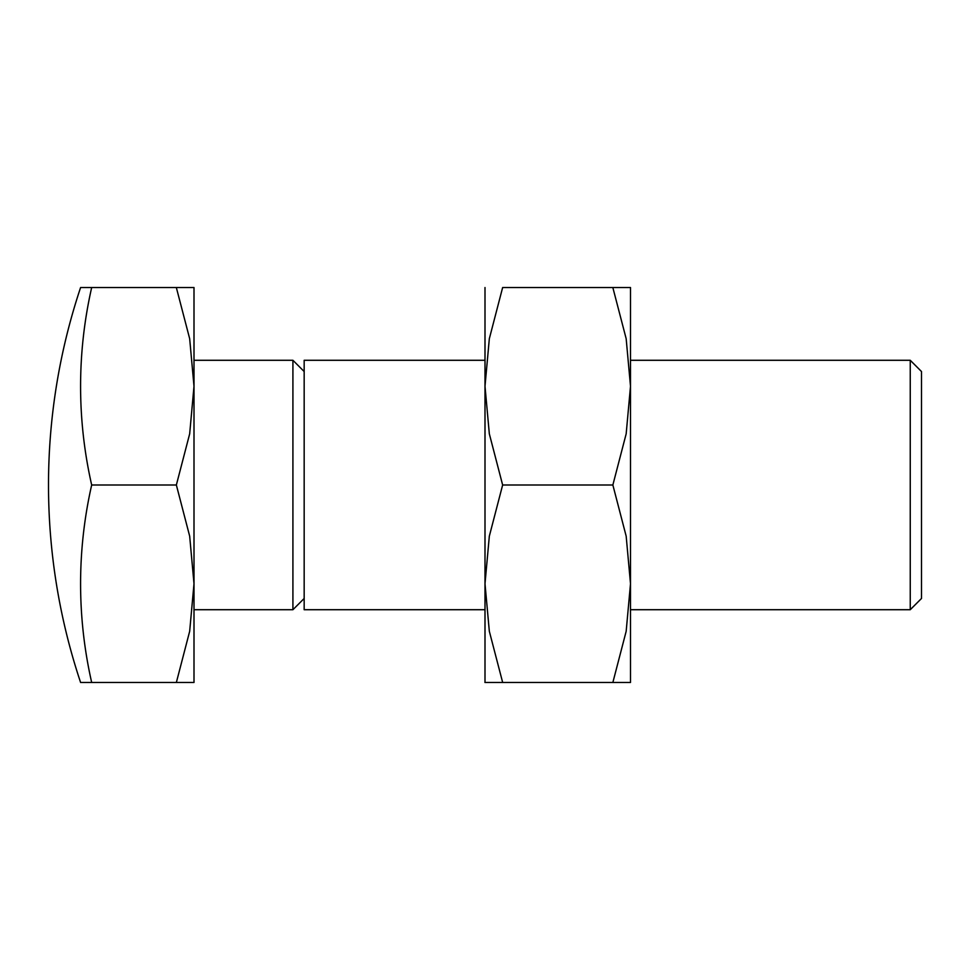 <?xml version="1.0" encoding="UTF-8"?>
<svg xmlns="http://www.w3.org/2000/svg" width="970" height="970" viewBox="0 0 970 970"><rect width="100%" height="100%" fill="white"/><g stroke="black" fill="none" stroke-linecap="round" stroke-linejoin="round"><path stroke-width="1.45" d="M91.677 287.532L176.358 287.532C199.978 287.532 199.978 287.532 176.334 287.532L189.671 338.712L194 386.266L194 583.734L189.671 631.288L176.358 682.468C199.978 682.468 199.978 682.468 176.334 682.468L91.677 682.468A591.482 512.233 0 0 1 91.677 485A591.482 512.233 180 0 1 91.677 287.532L80.595 287.532A623.577 623.577 0 0 0 80.595 682.468L91.677 682.468M194 287.532L194 386.266L189.671 433.832L176.358 485L189.671 536.167L194 583.734L194 682.468M910.248 485L910.248 609.718L921.5 598.466L921.5 371.534L910.248 360.282L910.248 485M485 360.282L304.168 360.282L304.168 609.718L485 609.718M194 360.282L292.916 360.282L292.916 609.718L304.168 598.466M292.916 609.718L194 609.718L194 583.734M91.677 485L176.358 485M630.5 287.532L630.5 386.266L626.171 433.832L612.858 485L626.171 536.167L630.5 583.734L626.171 631.288L612.858 682.468C636.478 682.468 636.478 682.468 612.834 682.468L502.642 682.468C479.022 682.468 479.022 682.468 502.666 682.468L489.329 631.288L485 583.734L489.329 536.167L502.642 485L489.329 433.832L485 386.266L489.329 338.712L502.642 287.532L612.858 287.532C636.478 287.532 636.478 287.532 612.834 287.532L626.171 338.712L630.5 386.266L630.5 682.468M485 287.532L485 682.468M502.666 287.532C479.022 287.532 479.022 287.532 502.666 287.532M502.642 485L612.858 485M630.5 609.718L910.248 609.718M304.168 371.534L292.916 360.282M630.5 360.282L910.248 360.282"/></g></svg>
